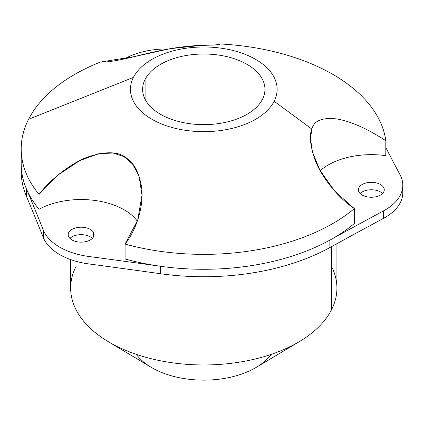 <?xml version="1.0" encoding="UTF-8"?>
<svg xmlns="http://www.w3.org/2000/svg" width="424" height="424" viewBox="0 0 424 424"><rect width="100%" height="100%" fill="white"/><g stroke="black" fill="none" stroke-linecap="round" stroke-linejoin="round"><path stroke-width="0.64" d="M124.423 58.867A60.86 35.139 180 0 1 168.556 48.983A60.86 35.139 0 0 0 124.423 58.867M402.8 185.24A60.86 35.139 0 0 0 400.134 174.953A60.86 35.139 180 0 1 383.429 210.945A60.86 35.139 0 0 0 402.8 185.24L402.8 192.692A60.86 35.139 180 0 1 383.429 218.397L383.429 210.945A6086.197 3513.831 0 0 0 329.867 240.111A182.585 105.417 0 0 0 354.321 223.522A182.585 105.417 180 0 1 329.867 240.111A6086.197 3513.831 180 0 1 383.429 210.945L383.429 218.397A6086.197 3513.831 0 0 0 329.867 247.568L329.867 240.111A182.585 105.417 180 0 1 160.627 266.293A182.585 105.417 180 0 1 125.085 258.985L125.085 244.076A182.585 105.417 0 0 0 354.321 208.613L354.321 223.522L354.321 208.613L334.552 190.922L319.871 170.13L312.414 151.808L310.469 138.394L311.91 129.119C313.802 120.718 322.102 117.326 336.804 118.943C351.035 121.412 367.37 128.679 385.819 140.747A182.585 105.417 0 0 0 218.005 43.863L218.005 44.833L218.005 43.863L219.754 44.43L213.972 45.034L200.573 45.437L170.395 48.659L133.836 56.699L100.456 62.047C107.479 62.376 119.69 60.335 137.095 55.92C149.089 52.952 159.609 50.631 168.662 48.961C182.378 46.576 195.459 45.32 207.914 45.188C218.477 45.087 221.842 44.647 218.005 43.863A182.585 105.417 180 0 1 385.819 140.747C367.37 128.679 351.035 121.412 336.804 118.943C322.102 117.326 313.802 120.718 311.91 129.119L274.158 101.246A73.336 42.342 0 0 0 224.434 48.696A73.336 42.342 0 0 0 133.412 77.407L28.588 119.282A182.585 105.417 180 0 1 100.456 62.047A182.585 105.417 0 0 0 28.588 119.282A182.585 105.417 0 0 0 21.2 148.957A182.585 105.417 0 0 0 39.035 194.399L58.136 174.927L79.935 160.526L98.792 153.716L112.991 153.011L123.893 156.562L132.553 164.003L139.088 176.262L141.998 195.072L137.726 220.024L125.085 244.076L125.085 258.985A182.585 105.417 0 0 0 160.627 266.293L160.627 273.75A6086.197 3513.831 0 0 0 88.982 263.951A60.86 35.139 180 0 1 43.343 237.604A6086.197 3513.831 0 0 0 26.373 196.238A182.585 105.417 180 0 1 21.2 171.323L21.2 163.865A182.585 105.417 0 0 0 26.373 188.786L26.373 196.238L26.373 188.786A6086.197 3513.831 180 0 1 43.343 230.147L43.343 237.604L43.343 230.147A60.86 35.139 0 0 0 88.982 256.499L88.982 263.951L88.982 256.499A6086.197 3513.831 180 0 1 160.627 266.293A182.585 105.417 0 0 0 329.867 240.111L329.867 247.568A182.585 105.417 180 0 1 160.627 273.75L160.627 266.293A6086.197 3513.831 0 0 0 88.982 256.499A60.86 35.139 180 0 1 43.343 230.147A6086.197 3513.831 0 0 0 26.373 188.786A182.585 105.417 0 0 0 39.035 209.302L39.035 194.399L39.035 209.302A60.86 35.139 180 0 1 137.328 221.18A60.86 35.139 0 0 0 39.035 209.302A182.585 105.417 180 0 1 26.373 188.786A182.585 105.417 180 0 1 21.2 163.865L21.2 148.957M385.819 155.656A60.86 35.139 0 0 0 320.2 170.729A60.86 35.139 180 0 1 385.819 155.656L385.819 140.747L385.819 155.656M400.134 174.953A6086.197 3513.831 180 0 1 385.819 147.552A6086.197 3513.831 0 0 0 400.134 174.953M361.974 192.088A12.932 7.468 0 0 0 360.124 193.514A12.932 7.468 180 0 1 361.974 192.088L361.974 184.631L361.974 192.088A12.932 7.468 180 0 1 382.538 193.514A12.932 7.468 0 0 0 361.974 192.088M380.688 194.939A12.932 7.468 180 0 1 366.522 196.715A12.932 7.468 180 0 1 358.397 189.788A12.932 7.468 180 0 1 361.974 184.631A12.932 7.468 180 0 1 376.141 182.855A12.932 7.468 180 0 1 384.266 189.788A12.932 7.468 180 0 1 380.688 194.939A12.932 7.468 0 0 0 380.259 184.382A12.932 7.468 0 0 0 361.974 184.631A12.932 7.468 0 0 0 362.403 195.188A12.932 7.468 0 0 0 380.688 194.939M92.342 238.405A12.932 7.468 0 0 0 81.132 234.668A12.932 7.468 0 0 0 69.928 238.405A12.932 7.468 180 0 1 81.132 234.668A12.932 7.468 180 0 1 92.342 238.405M93.545 232.575L93.545 236.783L93.545 232.575A12.932 7.468 180 0 1 94.064 234.679A12.932 7.468 180 0 1 82.972 242.072A12.932 7.468 180 0 1 68.725 236.783A12.932 7.468 180 0 1 68.2 234.679A12.932 7.468 180 0 1 79.293 227.291A12.932 7.468 180 0 1 93.545 232.575A12.932 7.468 0 0 0 77.491 227.513A12.932 7.468 0 0 0 68.725 236.783A12.932 7.468 0 0 0 84.773 241.844A12.932 7.468 0 0 0 93.545 232.575M336.921 243.683L336.921 288.103A133.136 76.866 180 0 1 331.536 309.743L331.536 246.646L331.536 309.743A133.136 76.866 180 0 1 184.853 364.184A133.136 76.866 180 0 1 70.649 288.103L70.649 259.599M299.545 341.5L256.536 367.211A73.336 42.342 180 0 1 151.034 367.211L108.025 341.5A133.136 76.866 0 0 0 299.545 341.5A133.136 76.866 0 0 0 331.536 309.743A133.136 76.866 0 0 0 331.536 266.463M76.034 266.463A133.136 76.866 0 0 0 108.025 341.5M136.29 354.358A73.336 42.342 0 0 0 203.785 380.137A73.336 42.342 0 0 0 271.281 354.358M145.093 79.383L145.093 99.269L145.093 79.383A61.167 35.314 180 0 1 212.482 54.373A61.167 35.314 180 0 1 264.952 89.326A61.167 35.314 180 0 1 262.477 99.269A61.167 35.314 180 0 1 195.088 124.28A61.167 35.314 180 0 1 142.618 89.326A61.167 35.314 180 0 1 145.093 79.383A61.167 35.314 0 0 0 186.565 123.209A61.167 35.314 0 0 0 262.477 99.269A61.167 35.314 0 0 0 221.005 55.438A61.167 35.314 0 0 0 145.093 79.383M133.412 77.407A73.336 42.342 180 0 1 224.434 48.696A73.336 42.342 180 0 1 274.158 101.246A73.336 42.342 180 0 1 183.136 129.956A73.336 42.342 180 0 1 133.412 77.407A73.336 42.342 0 0 0 183.136 129.956A73.336 42.342 0 0 0 274.158 101.246L311.91 129.119C309.213 134.933 310.061 144.632 314.46 158.216C319.654 173.819 335.665 195.999 354.321 208.613A182.585 105.417 180 0 1 125.085 244.076C138.77 226.501 144.324 201.087 141.245 185.15C138.759 172.679 134.435 164.157 128.276 159.599C120.289 151.485 106.816 150.615 87.863 156.986C72.287 162.721 51.755 177.794 39.035 194.399A182.585 105.417 180 0 1 28.588 119.282L133.412 77.407M21.317 167.591A182.585 105.417 0 0 0 26.373 196.238A6086.197 3513.831 180 0 1 43.343 237.604A60.86 35.139 0 0 0 88.982 263.951A6086.197 3513.831 180 0 1 160.627 273.75A182.585 105.417 0 0 0 329.867 247.568A6086.197 3513.831 180 0 1 383.429 218.397A60.86 35.139 0 0 0 402.456 188.966M70.649 237.758L70.649 239.051"/></g></svg>
